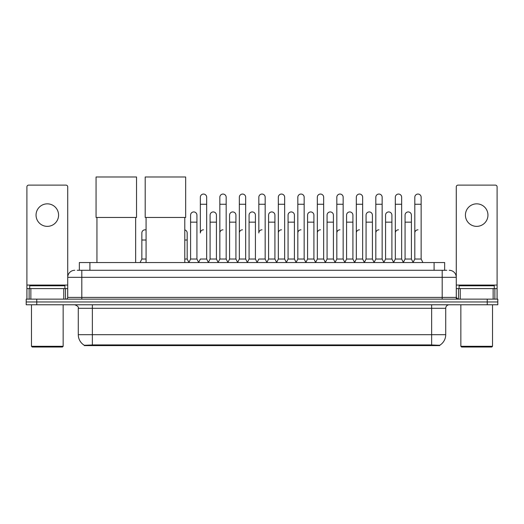 <?xml version="1.0" encoding="UTF-8"?>
<svg xmlns="http://www.w3.org/2000/svg" width="524" height="524" viewBox="0 0 524 524"><rect width="100%" height="100%" fill="white"/><g stroke="black" fill="none" stroke-linecap="round" stroke-linejoin="round"><path stroke-width="0.79" d="M77.231 270.286L81.81 270.286L77.231 270.286L79.347 270.286L79.347 262.544L444.653 262.544L444.653 270.286M439.728 345.604L84.272 345.604L84.272 345.257M78.286 334.692L92.362 334.692L92.362 308.295L78.286 308.295L78.286 334.692A12.321 12.321 0 0 0 84.312 345.283L93.77 344.923L430.23 344.923L439.688 345.283A12.321 12.321 0 0 0 445.714 334.692L445.714 308.295A3.517 3.517 0 0 1 449.232 304.778M497.8 304.778L497.8 301.962L26.2 301.962L26.2 304.778L36.759 304.778L36.759 301.962L26.2 301.962L26.2 299.145L36.759 299.145L36.759 301.962L497.8 301.962L497.8 304.778L36.759 304.778M74.768 270.286A7.041 7.041 0 0 0 67.727 277.327L67.727 297.39A1.762 1.762 0 0 1 65.972 299.145M449.232 270.286A7.041 7.041 0 0 1 456.273 277.327L81.81 277.327L81.81 270.286L446.769 270.286M493.136 299.145L493.136 288.586L497.099 288.586L497.099 299.145L497.099 186.878A1.762 1.762 0 0 0 495.337 185.116L458.028 185.116A1.762 1.762 0 0 0 456.273 186.878L456.273 297.39L458.028 299.145M497.8 299.145L497.8 301.962L497.8 299.145L36.759 299.145M47.317 203.843A11.259 11.259 0 0 0 36.051 215.102A11.259 11.259 0 0 0 47.317 226.368A11.259 11.259 0 0 0 58.577 215.102A11.259 11.259 0 0 0 47.317 203.843M63.771 299.145L63.771 288.586L30.864 288.586L30.864 299.145M81.81 299.145L81.81 277.327L67.727 277.327L67.727 186.878A1.762 1.762 0 0 0 65.972 185.116L28.663 185.116A1.762 1.762 0 0 0 26.901 186.878L26.901 288.586L30.864 288.586M63.771 288.586L67.727 288.586M26.901 299.145L26.901 288.586M62.448 347.012L32.18 347.012L31.479 346.305L63.155 346.305L62.448 347.012M31.479 304.778L31.479 346.305M63.155 304.778L63.155 346.305M64.91 288.586L64.91 285.776L29.717 285.776L29.717 288.586M96.94 217.46L96.94 262.544M135.65 217.46L135.65 262.544M96.062 176.988L136.535 176.988L136.535 217.46L96.062 217.46L96.062 176.988M146.072 217.46L146.072 262.544M184.782 217.46L184.782 262.544M145.194 176.988L185.666 176.988L185.666 217.46L145.194 217.46L145.194 176.988M198.583 262.544L200.338 259.026L206.672 259.026L208.434 262.544M206.672 259.026L206.672 197.227A3.17 3.17 0 0 0 203.508 194.057A3.17 3.17 0 0 1 203.705 194.063M203.508 229.813A3.17 3.17 0 0 0 200.338 232.983L200.338 204.262L206.672 204.262M200.338 204.262L200.338 197.227A3.17 3.17 0 0 1 203.508 194.057M218.076 262.544L219.838 259.026L226.172 259.026L227.933 262.544M226.172 259.026L226.172 197.227A3.17 3.17 0 0 0 223.008 194.057A3.17 3.17 0 0 1 223.204 194.063M219.838 259.026L219.838 204.262L226.172 204.262M219.838 204.262L219.838 197.227A3.17 3.17 0 0 1 223.008 194.057M237.575 262.544L239.337 259.026L245.671 259.026L247.433 262.544M245.671 259.026L245.671 197.227A3.17 3.17 0 0 0 242.501 194.057A3.17 3.17 0 0 1 242.704 194.063M239.337 259.026L239.337 204.262L245.671 204.262M239.337 204.262L239.337 197.227A3.17 3.17 0 0 1 242.501 194.057M257.074 262.544L258.83 259.026L265.17 259.026L266.926 262.544M265.17 259.026L265.17 197.227A3.17 3.17 0 0 0 262 194.057A3.17 3.17 0 0 1 262.197 194.063M262 229.813A3.17 3.17 0 0 0 258.83 232.983L258.83 204.262L265.17 204.262M258.83 204.262L258.83 197.227A3.17 3.17 0 0 1 262 194.057M276.567 262.544L278.329 259.026L284.663 259.026L286.425 262.544M296.119 262.439L294.416 259.026L288.076 259.026L286.373 262.439L284.663 259.026L284.663 197.227A3.17 3.17 0 0 0 281.499 194.057A3.17 3.17 0 0 1 281.696 194.063M266.873 262.439L268.583 259.026L274.917 259.026L276.626 262.439L278.329 259.026L278.329 204.262L284.663 204.262M278.329 204.262L278.329 197.227A3.17 3.17 0 0 1 281.499 194.057M296.067 262.544L297.829 259.026L304.162 259.026L305.924 262.544M325.417 262.544L323.662 259.026L317.328 259.026L315.618 262.439L313.909 259.026L307.575 259.026L305.872 262.439L304.162 259.026L304.162 197.227A3.17 3.17 0 0 0 300.992 194.057A3.17 3.17 0 0 1 301.195 194.063M297.829 259.026L297.829 204.262L304.162 204.262M297.829 204.262L297.829 197.227A3.17 3.17 0 0 1 300.992 194.057M344.916 262.544L343.154 259.026L336.821 259.026L335.118 262.439L333.408 259.026L327.074 259.026L325.365 262.439L323.662 259.026L323.662 204.262L317.328 204.262L317.328 259.026L315.566 262.544M317.328 204.262L317.328 197.227A3.17 3.17 0 0 1 320.695 194.063A3.17 3.17 0 0 1 323.662 197.227L323.662 204.262M364.416 262.544L362.654 259.026L356.32 259.026L354.61 262.439L352.907 259.026L346.574 259.026L344.864 262.439L343.154 259.026L343.154 204.262L336.821 204.262L336.821 259.026L335.065 262.544M336.821 204.262L336.821 197.227A3.17 3.17 0 0 1 340.187 194.063A3.17 3.17 0 0 1 343.154 197.227L343.154 204.262M383.915 262.544L382.153 259.026L375.819 259.026L374.11 262.439L372.407 259.026L366.066 259.026L364.363 262.439L362.654 259.026L362.654 204.262L356.32 204.262L356.32 259.026L354.558 262.544M356.32 204.262L356.32 197.227A3.17 3.17 0 0 1 359.687 194.063A3.17 3.17 0 0 1 362.654 197.227L362.654 204.262M403.408 262.544L401.653 259.026L395.312 259.026L393.609 262.439L391.9 259.026L385.566 259.026L383.856 262.439L382.153 259.026L382.153 204.262L375.819 204.262L375.819 259.026L374.057 262.544M375.819 204.262L375.819 197.227A3.17 3.17 0 0 1 379.186 194.063A3.17 3.17 0 0 1 382.153 197.227L382.153 204.262M413.05 262.544L414.811 259.026L414.811 204.262L421.145 204.262L421.145 259.026L422.907 262.544L421.145 259.026L414.811 259.026L413.109 262.439L411.399 259.026L405.065 259.026L403.356 262.439L401.653 259.026L401.653 204.262L395.312 204.262L395.312 259.026L393.557 262.544M395.312 204.262L395.312 197.227A3.17 3.17 0 0 1 398.679 194.063A3.17 3.17 0 0 1 401.653 197.227L401.653 204.262M414.811 204.262L414.811 197.227A3.17 3.17 0 0 1 418.178 194.063A3.17 3.17 0 0 1 421.145 197.227L421.145 204.262M188.83 262.544L190.592 259.026L196.926 259.026L198.635 262.439M196.926 259.026L196.926 215.102A3.17 3.17 0 0 0 193.959 211.945A3.17 3.17 0 0 1 196.926 215.102M190.592 259.026L190.592 222.143L196.926 222.143M190.592 222.143L190.592 215.102A3.17 3.17 0 0 1 193.959 211.945M208.382 262.439L210.091 259.026L216.425 259.026L218.128 262.439M216.425 259.026L216.425 215.102A3.17 3.17 0 0 0 213.458 211.945A3.17 3.17 0 0 1 216.425 215.102M210.091 259.026L210.091 222.143L216.425 222.143M210.091 222.143L210.091 215.102A3.17 3.17 0 0 1 213.458 211.945M227.881 262.439L229.584 259.026L235.924 259.026L237.627 262.439M235.924 259.026L235.924 215.102A3.17 3.17 0 0 0 232.951 211.945A3.17 3.17 0 0 1 235.924 215.102M229.584 259.026L229.584 222.143L235.924 222.143M229.584 222.143L229.584 215.102A3.17 3.17 0 0 1 232.951 211.945M247.374 262.439L249.083 259.026L255.417 259.026L257.127 262.439M255.417 259.026L255.417 215.102A3.17 3.17 0 0 0 252.45 211.945A3.17 3.17 0 0 1 255.417 215.102M249.083 259.026L249.083 222.143L255.417 222.143M249.083 222.143L249.083 215.102A3.17 3.17 0 0 1 252.45 211.945M274.917 259.026L274.917 215.102A3.17 3.17 0 0 0 271.949 211.945A3.17 3.17 0 0 1 274.917 215.102M268.583 259.026L268.583 222.143L274.917 222.143M268.583 222.143L268.583 215.102A3.17 3.17 0 0 1 271.949 211.945M294.416 259.026L294.416 215.102A3.17 3.17 0 0 0 291.442 211.945A3.17 3.17 0 0 1 294.416 215.102M288.076 259.026L288.076 222.143L294.416 222.143M288.076 222.143L288.076 215.102A3.17 3.17 0 0 1 291.442 211.945M313.909 259.026L313.909 215.102A3.17 3.17 0 0 0 310.942 211.945A3.17 3.17 0 0 1 313.909 215.102M307.575 259.026L307.575 222.143L313.909 222.143M307.575 222.143L307.575 215.102A3.17 3.17 0 0 1 310.942 211.945M333.408 259.026L333.408 215.102A3.17 3.17 0 0 0 330.441 211.945A3.17 3.17 0 0 1 333.408 215.102M327.074 259.026L327.074 222.143L333.408 222.143M327.074 222.143L327.074 215.102A3.17 3.17 0 0 1 330.441 211.945M352.907 259.026L352.907 215.102A3.17 3.17 0 0 0 349.94 211.945A3.17 3.17 0 0 1 352.907 215.102M346.574 259.026L346.574 222.143L352.907 222.143M346.574 222.143L346.574 215.102A3.17 3.17 0 0 1 349.94 211.945M372.407 259.026L372.407 215.102A3.17 3.17 0 0 0 369.433 211.945A3.17 3.17 0 0 1 372.407 215.102M366.066 259.026L366.066 222.143L372.407 222.143M366.066 222.143L366.066 215.102A3.17 3.17 0 0 1 369.433 211.945M391.9 259.026L391.9 215.102A3.17 3.17 0 0 0 388.932 211.945A3.17 3.17 0 0 1 391.9 215.102M385.566 259.026L385.566 222.143L391.9 222.143M385.566 222.143L385.566 215.102A3.17 3.17 0 0 1 388.932 211.945M411.399 259.026L411.399 215.102A3.17 3.17 0 0 0 408.432 211.945A3.17 3.17 0 0 1 411.399 215.102M405.065 259.026L405.065 222.143L411.399 222.143M405.065 222.143L405.065 215.102A3.17 3.17 0 0 1 408.432 211.945M476.683 203.843A11.259 11.259 0 0 0 465.423 215.102A11.259 11.259 0 0 0 476.683 226.368A11.259 11.259 0 0 0 487.949 215.102A11.259 11.259 0 0 0 476.683 203.843M493.136 288.586L460.229 288.586L460.229 299.145M456.273 288.586L460.229 288.586M456.273 299.145L456.273 297.39L442.191 297.39L442.191 270.286M491.82 347.012L461.552 347.012L460.845 346.305L492.521 346.305L491.82 347.012M460.845 304.778L460.845 346.305M492.521 304.778L492.521 346.305M494.283 288.586L494.283 285.776L459.089 285.776L459.089 288.586M140.085 262.544L141.847 259.026L146.072 259.026M141.847 259.026L141.847 240.018L146.072 240.018M141.847 240.018L141.847 232.983A3.17 3.17 0 0 1 146.072 229.997A3.17 3.17 0 0 0 145.214 229.82M184.782 259.026L187.179 259.026L188.882 262.439M187.179 259.026L187.179 232.983A3.17 3.17 0 0 0 184.782 229.912A3.17 3.17 0 0 1 187.179 232.983M219.838 232.983A3.17 3.17 0 0 1 223.008 229.813M239.337 232.983A3.17 3.17 0 0 1 242.501 229.813M278.329 232.983A3.17 3.17 0 0 1 281.499 229.813M297.829 232.983A3.17 3.17 0 0 1 300.992 229.813M317.328 232.983A3.17 3.17 0 0 1 320.492 229.813M336.821 232.983A3.17 3.17 0 0 1 339.991 229.813M356.32 259.026L356.32 232.983A3.17 3.17 0 0 1 359.49 229.813M375.819 232.983A3.17 3.17 0 0 1 378.983 229.813M401.653 259.026L401.653 232.983M395.312 232.983A3.17 3.17 0 0 1 398.482 229.813M414.811 232.983A3.17 3.17 0 0 1 417.982 229.813M430.23 345.604L430.23 344.923M93.77 345.604L93.77 344.923M89.905 270.286L89.905 262.544M434.095 270.286L434.095 262.544M431.638 304.778L431.638 308.295L92.362 308.295L92.362 304.778M445.714 308.295L431.638 308.295L431.638 334.692L445.714 334.692M431.638 344.995L431.638 334.692L92.362 334.692L92.362 344.995M487.241 304.778L487.241 299.145M67.727 297.39L442.191 297.39L442.191 299.145M67.727 285.069L26.901 285.069M67.701 297.691L67.701 288.586M65.5 288.586L65.5 299.145M26.934 288.586L26.934 299.145M29.128 299.145L29.128 288.586M497.099 285.069L456.273 285.069M497.066 299.145L497.066 288.586M494.872 288.586L494.872 299.145M456.299 288.586L456.299 297.691M458.5 299.145L458.5 288.586M184.782 240.018L187.179 240.018M78.286 308.295C78.783 307.051 77.604 305.878 74.768 304.778"/></g></svg>
